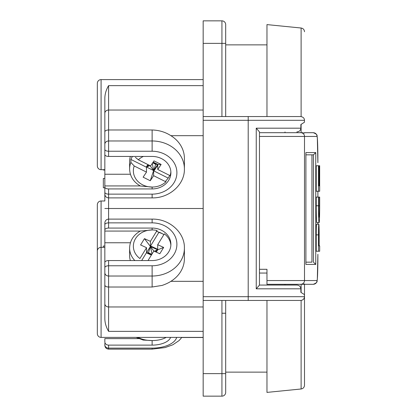 <?xml version="1.0" encoding="UTF-8"?>
<svg xmlns="http://www.w3.org/2000/svg" width="417" height="417" viewBox="0 0 417 417"><rect width="100%" height="100%" fill="white"/><g stroke="black" fill="none" stroke-linecap="round" stroke-linejoin="round"><path stroke-width="0.63" d="M318.823 224.221L316.576 224.221A10.66 0.339 90 0 0 316.237 234.88L316.237 251.253L319.667 251.253L319.667 245.848L319.161 245.848L319.161 234.88A10.66 0.339 90 0 0 318.823 224.221A10.66 0.339 90 0 0 318.484 234.88L318.484 251.253M316.237 205.769A16.842 0.537 90 0 0 316.769 222.61L319.135 222.61A16.842 0.537 90 0 0 319.667 205.769L319.667 197.09L316.237 197.09L316.237 205.769L318.484 205.769A16.842 0.537 90 0 0 319.021 222.61M318.484 165.747L316.237 165.747L316.237 191.267L319.667 191.267L319.667 165.747L318.484 165.747L318.484 191.267M251.206 116.551L300.704 116.551C303.175 116.979 304.426 118.23 304.457 120.305L248.204 120.305L248.204 296.696L304.457 296.696C304.238 298.973 302.982 300.224 300.704 300.448L203.168 300.448L203.168 116.551L251.206 116.551M259.463 285.061L296.836 285.061C299.218 285.223 300.563 286.474 300.865 288.814L256.247 288.814L259.463 285.119L259.463 131.881L256.247 128.186L256.247 288.814M130.412 242.757L104.839 242.757L104.839 319.109C105.006 323.337 106.257 327.418 108.592 331.359L108.592 287.021L152.127 287.021L162.124 285.416C165.737 284.175 168.656 282.809 170.876 281.329A32.276 27.949 -0 0 0 184.403 258.576L184.403 248.068A32.276 27.949 180 0 1 152.127 276.023L152.127 287.021M130.359 260.568A22.518 19.5 180 0 1 129.609 255.574L129.609 248.068A22.518 19.5 180 0 0 134.842 260.568M156.286 252.144L157.704 249.825L157.704 244.706L163.662 247.432L159.8 253.755L153.847 251.024L148.019 260.568M170.861 245.253A18.765 16.253 -0 0 0 164.334 233.848L157.704 244.706M163.662 247.432L157.704 249.825L150.412 246.489L152.028 254M158.825 232.139L158.825 232.451A22.518 19.5 180 0 1 162.39 233.713M140.55 230.909A22.205 19.229 180 0 0 140.253 231.07L152.127 229.944A18.765 16.253 -0 0 0 134.524 240.557A18.765 16.253 -0 0 0 139.919 258.535L146.544 247.682L140.592 244.956L144.449 238.633L150.407 241.36L157.032 230.507L157.032 231.633A18.765 16.253 180 0 1 163.855 234.635M150.407 241.36L150.407 246.483L144.449 238.633M146.544 247.682L146.544 252.801L150.407 246.483M141.66 260.568L146.393 252.811L148.478 252.78L150.558 245.994L158.825 232.451M157.032 230.507A18.765 16.253 -0 0 0 152.127 229.944L152.127 228.068L108.592 228.068A3.753 1.877 -0 0 0 104.839 229.944L104.839 231.07L140.248 231.07M151.366 255.084L146.393 252.811M151.835 254.318L148.478 252.78M151.809 254.36L146.555 252.811L151.402 255.032M150.558 245.994L157.704 249.267M155.395 251.738L157.699 249.825L154.248 251.211M153.863 251.034L150.412 246.489M130.412 174.243L104.839 174.243L104.839 191.132M104.839 97.891L104.839 113.288A3.753 3.253 0 0 1 108.592 110.036L108.592 85.641C106.257 89.556 105.006 93.637 104.839 97.891L104.839 174.243M140.55 186.091A22.205 19.229 0 0 1 140.253 185.93L140.383 186.008C133.471 182.01 129.88 176.318 129.609 168.932L129.609 161.426A22.518 19.5 0 0 1 130.359 156.432M157.767 169.5L161.134 164.444L157.767 164.376L157.767 169.5L170.042 175.635A18.765 16.253 180 0 0 170.861 171.747M152.288 163.412L153.638 170.563L157.762 164.376L153.175 162.083M143.37 156.432A18.765 16.253 180 0 0 138.335 159.784L150.615 165.924L153.982 160.868L161.134 164.444M138.335 159.784L135.405 157.324M129.609 168.932A22.518 19.5 0 0 1 130.891 162.442L130.891 159.44A22.518 19.5 0 0 1 132.455 156.432M169.667 175.448A18.765 16.253 0 0 1 165.914 180.702L165.914 181.828L153.638 175.693L153.638 170.569L146.487 166.998L146.487 172.117L134.206 165.976A18.765 16.253 180 0 0 152.127 187.056A18.765 16.253 180 0 0 165.914 181.828M168.187 178.085L153.92 170.954L150.063 165.648L146.205 167.097L130.891 159.44M130.891 162.442L134.206 165.976M153.638 170.569L150.266 180.743L153.638 175.693M150.266 180.743L143.12 177.168L146.487 172.117M140.383 186.008L152.127 187.056L152.127 188.932L108.592 188.932A3.753 1.877 180 0 1 104.839 187.056L104.839 200.994L101.086 200.994A3.753 3.753 0 0 0 97.333 204.747L97.333 287.313L97.333 204.747M157.767 165.179L153.92 170.954M152.679 162.828L155.703 164.34L157.762 164.376L152.731 162.745M146.205 167.097L147.894 164.564M148.051 164.642L146.487 166.988L148.916 165.075M155.703 164.34L153.638 170.563M304.457 296.696L304.457 294.626L300.865 292.333L300.865 288.814M225.686 318.463L225.686 383.765L225.686 318.463M221.933 313.23L225.686 313.23M104.839 187.765L103.338 187.765L103.338 178.476L104.839 178.476M104.839 246.03L103.338 246.03L103.338 247.317M103.338 169.683L103.338 170.032L104.839 170.032M104.839 193.634L104.839 200.994M104.839 225.868L104.839 242.757M184.403 248.068C184.788 232.279 169.125 218.696 152.127 219.113L152.127 222.866L108.592 222.866A3.753 1.877 180 0 0 104.839 224.742L104.839 229.944M152.127 228.068A18.765 16.253 0 0 1 170.892 244.315A18.765 16.253 0 0 1 152.127 260.568L108.592 260.568A3.753 1.877 180 0 0 104.839 262.444L104.839 319.109M104.839 285.238C105.183 286.349 106.434 286.943 108.592 287.021L108.592 276.023L152.127 276.023L152.127 265.77L108.592 265.77L108.592 276.023A3.753 3.253 0 0 1 104.839 272.77L104.839 267.646A3.753 1.877 -0 0 1 108.592 265.77L108.592 260.568M104.839 208.5L203.168 208.5M203.168 79.611L101.086 79.611A3.753 3.753 0 0 0 97.333 83.364L97.333 165.93A3.753 3.753 0 0 0 101.086 169.683L104.839 169.683M140.248 185.93L104.839 185.93L104.839 187.056M104.839 113.288L104.839 154.556A3.753 1.877 -0 0 0 108.592 156.432L152.127 156.432A18.765 16.253 180 0 1 170.892 172.685A18.765 16.253 180 0 1 152.127 188.932M104.839 131.762C105.167 130.662 106.418 130.068 108.592 129.979L152.127 129.979C159.101 130.193 165.351 132.09 170.876 135.671L203.168 135.671M152.127 129.979L152.127 151.23L108.592 151.23L108.592 140.977L152.127 140.977A32.276 27.949 0 0 1 184.403 168.932L184.403 158.424A32.276 27.949 180 0 0 170.876 135.671M203.168 337.389L101.086 337.389A3.753 3.753 0 0 1 97.333 333.636L97.333 251.07A3.753 3.753 0 0 1 101.086 247.317L101.086 200.994M104.839 247.317L101.086 247.317L101.086 337.389M138.694 338.62L104.839 338.62L104.839 341.867A3.753 3.253 180 0 0 108.592 345.12L152.127 345.12L152.127 340.569L143.182 340.053L136.177 337.389M152.127 345.12A18.765 9.383 180 0 0 170.595 337.389M300.704 116.551L248.204 116.551L248.204 120.305L203.168 120.305M225.686 373.632L225.686 300.448L225.686 392.397L225.686 373.632L221.933 373.632L221.933 396.15A3.753 3.753 0 0 0 225.686 392.397A3.753 3.753 -0 0 1 221.933 396.15L203.168 396.15L203.168 373.632L221.933 373.632L221.933 300.448M221.933 20.85L221.933 43.368L225.686 43.368L225.686 24.603A3.753 3.753 180 0 0 221.933 20.85A3.753 3.753 0 0 1 225.686 24.603L225.686 24.603A3.753 3.753 180 0 0 221.933 20.85L203.168 20.85L203.168 116.551M225.686 24.603L225.686 116.551M203.168 300.448L203.168 373.632M304.457 120.305L304.457 122.207L300.865 124.542L300.865 128.186C300.683 130.422 299.343 131.673 296.831 131.939L297.357 131.939M138.053 337.389A18.765 9.383 180 0 0 152.127 340.569A18.765 9.383 180 0 0 166.201 337.389M311.947 154.832L311.947 262.168L305.901 262.168L311.947 262.168M305.901 154.832L313.443 154.832L315.768 152.58L315.768 264.42L313.443 262.168L313.443 154.832M305.901 264.269L305.901 152.58L315.768 152.58M259.463 273.052L266.969 273.052M259.463 269.299L266.969 269.299L266.969 284.311L302.752 284.311L304.499 283.935L304.499 385.245L304.499 284.311L313.297 284.311C315.575 284.086 316.826 282.835 317.05 280.558L304.499 280.558L304.499 136.442L317.05 136.442A26.276 0.834 -90 0 1 317.884 162.713L317.321 137.688C316.534 135.661 318.697 134.905 313.297 132.689L304.499 132.689L313.297 132.689C315.575 132.914 316.826 134.165 317.05 136.442M301.116 124.375L301.116 132.689L304.499 133.065L304.499 132.689M302.752 132.689L259.463 132.689M266.969 300.448L266.969 392.397L301.116 388.983C303.195 388.597 304.321 387.357 304.499 385.245M301.116 292.494L301.116 284.311L290.237 284.311L304.441 284.311M301.116 116.578L301.116 28.017L266.969 24.603L266.969 116.551M285.004 132.689L285.004 131.939M285.004 285.061L285.004 284.311M318.656 245.848L318.989 245.848L318.823 229.626L318.656 245.848L318.989 245.848M319.495 197.09L319.495 205.769A11.436 0.365 -90 0 1 319.135 217.205L319.021 217.205A11.436 0.365 -90 0 1 318.656 205.769L318.656 197.09M318.484 197.09L318.484 205.769M319.495 165.747L319.495 185.862L319.161 185.862L319.161 165.747M319.495 185.862L319.161 185.862M318.989 165.747L318.989 185.862L318.656 185.862L318.656 165.747M318.989 185.862L318.656 185.862M304.499 284.311L313.297 284.311C318.697 282.095 316.534 281.339 317.321 279.312L317.884 254.287A26.276 0.834 -90 0 1 317.05 280.558M317.884 191.267L317.884 197.09L317.89 191.267M317.884 222.61L317.884 224.221L317.89 222.61M315.768 264.42L305.901 264.42M248.204 300.448L248.204 296.696L203.168 296.696M108.592 228.068L108.592 219.113C106.319 219.342 105.068 220.593 104.839 222.866L104.839 224.742M104.839 223.366L104.839 222.866M104.839 303.712A3.753 3.253 -0 0 0 108.592 306.964L203.168 306.964M104.839 267.646L104.839 272.77M152.127 222.866A24.77 21.449 180 0 1 176.897 244.315A24.77 21.449 180 0 1 152.127 265.77M152.127 151.23A24.77 21.449 0 0 1 176.897 172.685A24.77 21.449 0 0 1 152.127 194.134L108.592 194.134L108.592 219.113L152.127 219.113M101.086 79.611L101.086 169.683M108.592 156.432L108.592 151.23A3.753 1.877 180 0 1 104.839 149.354L104.839 144.23A3.753 3.253 180 0 1 108.592 140.977L108.592 110.036L203.168 110.036M152.127 194.134L152.127 197.887C169.125 198.304 184.788 184.721 184.403 168.932M104.839 149.354L104.839 144.23M152.127 197.887L108.592 197.887C106.309 197.663 105.058 196.412 104.839 194.134L104.839 192.258A3.753 1.877 180 0 0 108.592 194.134L108.592 188.932M108.592 85.641L203.168 85.641M181.817 337.389L179.122 340.533L172.847 344.781L165.064 347.585L152.127 349.128L152.127 348.122A24.77 12.385 180 0 0 176.672 337.389M108.592 345.12L108.592 348.122A3.753 3.253 180 0 1 104.839 344.869L104.839 343.499M152.127 348.122L108.592 348.122L108.592 349.128C106.319 348.893 105.068 347.642 104.839 345.375M203.168 331.359L108.592 331.359M170.876 281.329L203.168 281.329M221.933 396.15A3.753 3.753 -0 0 0 225.686 392.397L225.686 383.765M203.168 43.368L221.933 43.368L221.933 116.551M300.865 128.186L256.247 128.186M266.969 280.558L304.499 280.558A3.753 3.753 90 0 1 300.746 284.311M301.116 300.422L301.116 388.983M259.463 136.442L304.499 136.442A3.753 3.753 -90 0 0 300.746 132.689M318.484 234.88L316.237 234.88M318.989 234.88L318.656 234.88M319.495 205.769L318.656 205.769M140.383 230.992C133.471 234.99 129.88 240.682 129.609 248.068M152.127 349.128L108.592 349.128M181.744 337.499L203.168 337.499M225.686 372.131L266.969 372.131M225.686 44.869L266.969 44.869M305.901 264.347L305.901 152.653M301.116 28.017C303.195 28.403 304.321 29.643 304.499 31.755"/></g></svg>
